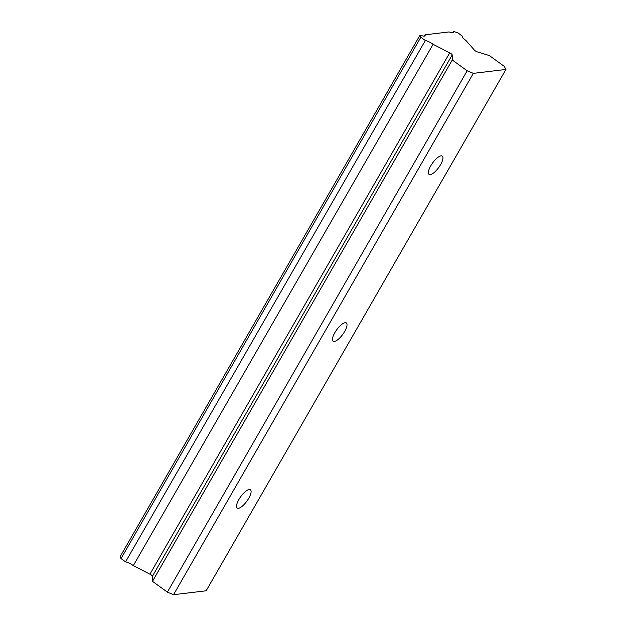 <?xml version="1.0" encoding="UTF-8"?>
<svg xmlns="http://www.w3.org/2000/svg" width="626" height="626" viewBox="0 0 626 626"><rect width="100%" height="100%" fill="white"/><g stroke="black" fill="none" stroke-linecap="round" stroke-linejoin="round"><path stroke-width="0.94" d="M440.579 164.654A11.276 3.803 125.9 0 0 442.285 156.109A11.276 3.803 125.9 0 0 430.758 165.835A11.276 3.803 125.9 0 0 429.06 174.38A11.276 3.803 125.9 0 0 440.579 164.654M248.718 498.319A11.276 3.803 125.9 0 0 250.416 489.767A11.276 3.803 125.9 0 0 238.897 499.493A11.276 3.803 125.9 0 0 237.191 508.038A11.276 3.803 125.9 0 0 248.718 498.319M344.644 331.483A11.276 3.803 125.9 0 0 346.35 322.938A11.276 3.803 125.9 0 0 334.832 332.664A11.276 3.803 125.9 0 0 333.126 341.209A11.276 3.803 125.9 0 0 344.644 331.483M473.326 73.352L505.933 69.447L206.15 590.795L173.535 594.7L473.326 73.352L467.176 70.785L452.269 59.994L452.199 54.924A2.504 0.704 -150.1 0 0 449.711 52.85L433.098 44.289A7.238 2.027 29.9 0 0 425.344 40.51L420.836 37.247L419.85 35.432L420.774 35.314A7.238 2.027 29.9 0 0 425.077 35.713A7.238 2.027 29.9 0 0 425.007 34.813L449.155 31.918A7.238 2.027 29.9 0 0 453.459 32.317A7.238 2.027 29.9 0 0 453.388 31.41L457.919 32.802L462.332 36.23M462.426 36.073A7.238 2.027 29.9 0 0 462.379 36.144A7.238 2.027 29.9 0 0 465.501 40.134A7.238 2.027 29.9 0 0 465.83 40.369L474.226 49.908A2.504 0.704 -150.1 0 0 475.165 50.776A2.504 0.704 -150.1 0 0 477.372 51.911L489.352 55.557L504.259 66.348L505.933 69.447M173.535 594.7L167.385 592.133L467.176 70.785M167.385 592.133L152.478 581.343L152.415 576.272A2.504 0.704 29.9 0 0 149.927 574.191L133.307 565.63A7.238 2.027 29.9 0 0 125.56 561.858L121.045 558.588L120.067 556.772L419.85 35.432M452.645 32.708L453.388 31.41M425.007 34.813L424.264 36.105M121.045 558.588L420.836 37.247M425.344 40.51L125.56 561.858M433.098 44.289L133.307 565.63M449.711 52.85L149.927 574.191M452.269 59.994L152.478 581.343M152.415 576.272L452.199 54.924"/></g></svg>
